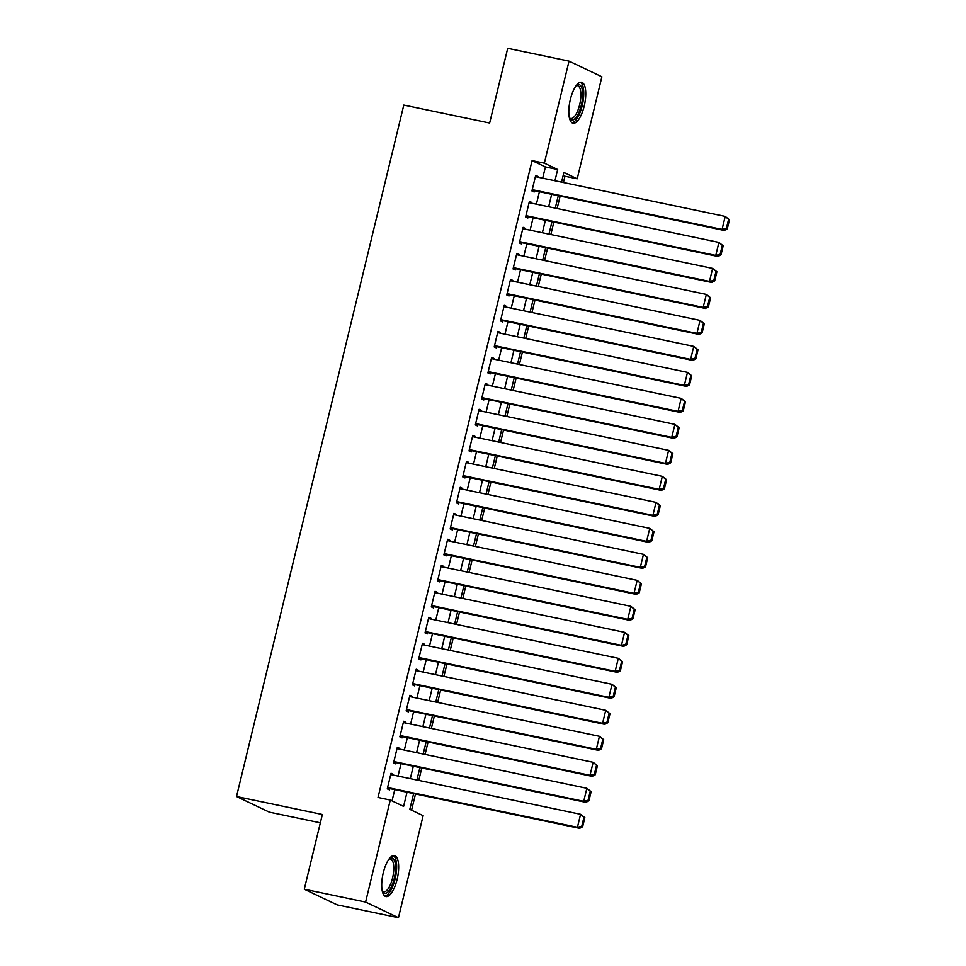 <?xml version="1.0" encoding="UTF-8"?>
<svg xmlns="http://www.w3.org/2000/svg" width="966" height="966" viewBox="0 0 966 966"><rect width="100%" height="100%" fill="white"/><g stroke="black" fill="none" stroke-linecap="round" stroke-linejoin="round"><path stroke-width="1.45" d="M383.273 872.793A20.926 7.487 -78.2 0 1 394.49 855.61A20.926 7.487 -78.2 0 1 397.123 879.386A20.926 7.487 -78.2 0 1 385.905 896.581A20.926 7.487 -78.2 0 1 383.273 872.793M570.363 99.45A20.926 7.487 -78.2 0 1 581.58 82.267A20.926 7.487 -78.2 0 1 584.213 106.043A20.926 7.487 -78.2 0 1 572.995 123.237A20.926 7.487 -78.2 0 1 570.363 99.45M320.338 822.827L269.369 812.152L236.513 796.515L403.8 105.065L489.641 123.032L507.718 48.3L569.034 61.136L601.89 76.773L577.209 178.795L563.89 172.467L561.548 182.139M563.42 182.538L564.941 176.235L577.209 178.795M411.576 810.172L415.501 793.967M418.773 780.407L421.792 767.982M425.064 754.422L428.071 741.985M431.355 728.424L434.362 715.987M437.646 702.427L440.653 689.99M443.937 676.429L446.944 663.992M450.216 650.432L453.235 638.007M456.507 624.447L459.514 612.009M462.799 598.449L465.805 586.012M469.09 572.452L472.096 560.014M475.381 546.454L478.387 534.029M481.672 520.469L484.678 508.031M487.951 494.471L490.957 482.034M494.242 468.474L497.249 456.037M500.533 442.476L503.54 430.039M506.824 416.479L509.831 404.054M513.115 390.493L516.122 378.056M519.394 364.496L522.413 352.059M525.685 338.498L528.692 326.061M531.976 312.501L534.983 300.076M538.267 286.516L541.274 274.078M544.558 260.518L547.565 248.081M550.837 234.521L553.856 222.083M557.128 208.523L560.135 196.098M413.629 793.581L409.813 809.339L423.132 815.666L398.451 917.7L365.595 902.063L390.276 800.041L403.595 806.381L407.024 792.192M365.595 902.063L304.278 889.227L337.134 904.864L398.451 917.7M393.09 775.034L393.271 774.297L391.049 773.235L387.281 788.836L389.503 789.898L389.817 788.594M399.381 749.036L399.562 748.3L397.34 747.249L393.573 762.838L395.794 763.901L396.108 762.597M405.672 723.039L405.853 722.302L403.631 721.252L399.864 736.853L402.073 737.903L402.387 736.599M411.963 697.054L412.144 696.317L409.922 695.254L406.143 710.855L408.364 711.906L408.678 710.614M418.254 671.056L418.423 670.319L416.213 669.257L412.434 684.858L414.655 685.908L414.969 684.616M424.545 645.059L424.714 644.322L422.492 643.271L418.725 658.86L420.947 659.923L421.261 658.619M430.824 619.061L431.005 618.325L428.783 617.274L425.016 632.863L427.238 633.925L427.552 632.621M437.115 593.076L437.296 592.327L435.074 591.277L431.307 606.877L433.517 607.928L433.831 606.636M443.406 567.078L443.587 566.342L441.365 565.279L437.586 580.88L439.808 581.93L440.122 580.638M449.697 541.081L449.878 540.344L447.656 539.282L443.877 554.882L446.099 555.945L446.413 554.641M455.988 515.083L456.157 514.347L453.935 513.296L450.168 528.885L452.39 529.948L452.704 528.644M462.267 489.086L462.448 488.349L460.227 487.299L456.459 502.9L458.681 503.95L458.995 502.646M468.558 463.1L468.739 462.364L466.518 461.301L462.75 476.902L464.96 477.953L465.286 476.661M474.849 437.103L475.03 436.366L472.809 435.304L469.029 450.905L471.251 451.967L471.565 450.663M481.14 411.105L481.322 410.369L479.1 409.318L475.32 424.907L477.542 425.97L477.856 424.666M487.432 385.108L487.601 384.371L485.391 383.321L481.611 398.922L483.833 399.972L484.147 398.668M493.711 359.123L493.892 358.386L491.67 357.323L487.902 372.924L490.124 373.975L490.438 372.683M500.002 333.125L500.183 332.389L497.961 331.326L494.194 346.927L496.415 347.977L496.729 346.685M506.293 307.128L506.474 306.391L504.252 305.341L500.473 320.929L502.694 321.992L503.008 320.688M512.584 281.13L512.765 280.394L510.543 279.343L506.764 294.932L508.985 295.994L509.299 294.69M518.875 255.133L519.044 254.396L516.834 253.346L513.055 268.946L515.276 269.997L515.59 268.693M525.154 229.147L525.335 228.411L523.113 227.348L519.346 242.949L521.568 244L521.881 242.708M531.445 203.15L531.626 202.413L529.404 201.351L525.637 216.952L527.859 218.014L528.173 216.71M564.941 176.235L563.178 175.389M542.687 178.191L545.404 166.937L532.085 160.597L378.008 797.469L390.276 800.041M392.039 800.874L394.768 789.633M398.04 776.072L401.047 763.635M404.331 750.075L407.338 737.638M410.622 724.077L413.629 711.64M416.914 698.08L419.92 685.655M423.193 672.095L426.211 659.657M429.484 646.097L432.49 633.66M435.775 620.1L438.781 607.662M442.066 594.102L445.072 581.677M448.357 568.117L451.364 555.679M454.648 542.119L457.655 529.682M460.927 516.122L463.934 503.684M467.218 490.124L470.225 477.687M473.509 464.127L476.516 451.702M479.8 438.141L482.807 425.704M486.091 412.144L489.098 399.707M492.37 386.146L495.389 373.709M498.661 360.149L501.668 347.724M504.952 334.164L507.959 321.726M511.243 308.166L514.25 295.729M517.534 282.169L520.541 269.731M523.813 256.171L526.832 243.746M530.105 230.186L533.111 217.748M536.396 204.188L539.402 191.751M537.736 177.152L537.917 176.416L535.695 175.365L531.928 190.954L534.138 192.017L534.452 190.713M304.278 889.227L322.354 814.495L236.513 796.515M532.085 160.597L544.353 163.169L569.034 61.136M554.943 180.763L557.672 169.509L544.353 163.169M410.309 778.632L413.315 766.207M416.6 752.647L419.606 740.21M422.879 726.649L425.897 714.212M429.17 700.652L432.176 688.215M435.461 674.654L438.467 662.229M441.752 648.669L444.758 636.232M448.043 622.672L451.05 610.234M454.334 596.674L457.341 584.237M460.613 570.677L463.62 558.239M466.904 544.679L469.911 532.254M473.195 518.694L476.202 506.256M479.486 492.696L482.493 480.259M485.777 466.699L488.784 454.262M492.056 440.701L495.075 428.276M498.347 414.716L501.354 402.279M504.638 388.718L507.645 376.281M510.929 362.721L513.936 350.284M517.221 336.723L520.227 324.286M523.5 310.726L526.518 298.301M529.791 284.741L532.797 272.303M536.082 258.743L539.088 246.306M542.373 232.746L545.379 220.308M548.664 206.748L551.671 194.323M558.263 195.7L555.257 208.137M551.972 221.697L548.966 234.134M545.693 247.694L542.675 260.12M539.402 273.68L536.396 286.117M533.111 299.677L530.105 312.115M526.82 325.675L523.813 338.112M520.529 351.672L517.522 364.097M514.238 377.658L511.231 390.095M507.959 403.655L504.952 416.092M501.668 429.653L498.661 442.09M495.377 455.65L492.37 468.087M489.086 481.648L486.079 494.073M482.795 507.633L479.788 520.07M476.516 533.63L473.497 546.068M470.225 559.628L467.218 572.065M463.934 585.625L460.927 598.051M457.642 611.611L454.636 624.048M451.351 637.608L448.345 650.046M445.072 663.606L442.054 676.043M438.781 689.603L435.775 702.028M432.49 715.589L429.484 728.026M426.199 741.586L423.193 754.023M419.908 767.584L416.901 780.021M545.404 166.937L557.672 169.509M535.562 175.921L537.917 176.416M529.271 201.918L531.626 202.413M522.98 227.916L525.335 228.411M516.689 253.913L519.044 254.396M510.41 279.899L512.765 280.394M504.119 305.896L506.474 306.391M497.828 331.893L500.183 332.389M491.537 357.891L493.892 358.386M485.246 383.876L487.601 384.371M478.955 409.874L481.322 410.369M472.676 435.871L475.03 436.366M466.385 461.869L468.739 462.364M460.094 487.866L462.448 488.349M453.803 513.852L456.157 514.347M447.512 539.849L449.878 540.344M441.233 565.847L443.587 566.342M434.942 591.844L437.296 592.327M428.65 617.829L431.005 618.325M422.359 643.827L424.714 644.322M416.068 669.824L418.423 670.319M409.789 695.822L412.144 696.317M403.498 721.819L405.853 722.302M397.207 747.805L399.562 748.3M390.916 773.802L393.271 774.297M535.381 176.657L725.212 216.408L729.487 219.765L728.593 219.342L726.396 228.447L727.289 228.87L729.487 219.765M532.097 190.217L724.295 230.463L722.073 229.413L725.212 216.408L728.593 219.342M532.242 189.662L722.073 229.413L726.396 228.447M724.295 230.463L727.289 228.87M576.291 85.479A18.113 6.472 -78.2 0 1 576.328 85.455A18.113 6.472 -78.2 0 1 581.315 105.185A18.113 6.472 -78.2 0 1 569.469 118.202A18.113 6.472 -78.2 0 1 569.445 118.166M569.348 117.707A16.772 6.001 101.8 0 0 570.665 118.492A16.772 6.001 101.8 0 0 579.648 104.726A16.772 6.001 101.8 0 0 577.535 85.672A16.772 6.001 101.8 0 0 576.014 85.853M571.896 122.73A20.793 7.438 101.8 0 0 582.208 105.608A20.793 7.438 101.8 0 0 580.373 82.279M389.201 858.822A18.113 6.472 -78.2 0 1 389.238 858.798A18.113 6.472 -78.2 0 1 395.529 869.75A18.113 6.472 -78.2 0 1 387.559 892.306A18.113 6.472 -78.2 0 1 382.379 891.546A18.113 6.472 -78.2 0 1 382.355 891.509M382.258 891.05A16.772 6.001 101.8 0 0 383.574 891.835A16.772 6.001 101.8 0 0 386.376 890.809A16.772 6.001 101.8 0 0 393.476 873.059A16.772 6.001 101.8 0 0 390.445 859.015A16.772 6.001 101.8 0 0 388.924 859.197M384.806 896.074A20.793 7.438 101.8 0 0 387.451 894.77A20.793 7.438 101.8 0 0 396.108 873.88A20.793 7.438 101.8 0 0 393.271 855.622M529.09 202.655L718.921 242.406L723.196 245.762L722.314 245.34L720.105 254.432L720.998 254.855L723.196 245.762M525.806 216.215L718.004 256.461L715.782 255.398L718.921 242.406L722.314 245.34M525.951 215.647L715.782 255.398L720.105 254.432M718.004 256.461L720.998 254.855M522.799 228.652L712.642 268.403L716.905 271.76L716.023 271.337L713.814 280.43L714.707 280.852L716.905 271.76M519.527 242.212L711.713 282.458L709.491 281.396L712.642 268.403L716.023 271.337M519.66 241.645L709.491 281.396L713.814 280.43M711.713 282.458L714.707 280.852M516.52 254.65L706.351 294.401L710.614 297.757L709.732 297.335L707.535 306.427L708.416 306.85L710.614 297.757M513.236 268.21L705.422 308.444L703.2 307.393L706.351 294.401L709.732 297.335M513.369 267.642L703.2 307.393L707.535 306.427M705.422 308.444L708.416 306.85M510.229 280.635L700.06 320.386L704.335 323.743L703.441 323.32L701.244 332.425L702.125 332.847L704.335 323.743M506.945 294.195L699.13 334.441L696.921 333.391L700.06 320.386L703.441 323.32M507.078 293.64L696.921 333.391L701.244 332.425M699.13 334.441L702.125 332.847M503.938 306.633L693.769 346.383L698.044 349.74L697.15 349.318L694.952 358.422L695.846 358.845L698.044 349.74M500.654 320.193L692.851 360.439L690.63 359.376L693.769 346.383L697.15 349.318M500.799 319.637L690.63 359.376L694.952 358.422M692.851 360.439L695.846 358.845M497.647 332.63L687.478 372.381L691.753 375.738L690.871 375.315L688.661 384.408L689.555 384.83L691.753 375.738M494.363 346.19L686.56 386.436L684.339 385.374L687.478 372.381L690.871 375.315M494.507 345.623L684.339 385.374L688.661 384.408M686.56 386.436L689.555 384.83M491.356 358.627L681.199 398.378L685.462 401.735L684.58 401.313L682.37 410.405L683.264 410.828L685.462 401.735M488.084 372.188L680.269 412.434L678.047 411.371L681.199 398.378L684.58 401.313M488.216 371.62L678.047 411.371L682.37 410.405M680.269 412.434L683.264 410.828M485.077 384.613L674.908 424.364L679.17 427.721L678.289 427.298L676.091 436.403L676.973 436.825L679.17 427.721M481.793 398.173L673.978 438.419L671.756 437.369L674.908 424.364L678.289 427.298M481.925 397.618L671.756 437.369L676.091 436.403M673.978 438.419L676.973 436.825M478.786 410.61L668.617 450.361L672.891 453.718L671.998 453.296L669.8 462.4L670.682 462.823L672.891 453.718M475.501 424.171L667.687 464.417L665.477 463.366L668.617 450.361L671.998 453.296M475.634 423.615L665.477 463.366L669.8 462.4M667.687 464.417L670.682 462.823M472.495 436.608L662.326 476.359L666.6 479.716L665.707 479.293L663.509 488.385L664.403 488.808L666.6 479.716M469.21 450.168L661.408 490.414L659.186 489.351L662.326 476.359L665.707 479.293M469.343 449.601L659.186 489.351L663.509 488.385M661.408 490.414L664.403 488.808M466.204 462.605L656.035 502.356L660.309 505.713L659.416 505.29L657.218 514.383L658.112 514.806L660.309 505.713M462.919 476.166L655.117 516.412L652.895 515.349L656.035 502.356L659.416 505.29M463.064 475.598L652.895 515.349L657.218 514.383M655.117 516.412L658.112 514.806M459.913 488.603L649.756 528.354L654.018 531.698L653.137 531.288L650.927 540.38L651.821 540.803L654.018 531.698M456.64 502.163L648.826 542.397L646.604 541.346L649.756 528.354L653.137 531.288M456.773 501.595L646.604 541.346L650.927 540.38M648.826 542.397L651.821 540.803M453.622 514.588L643.465 554.339L647.727 557.696L646.846 557.273L644.648 566.378L645.529 566.8L647.727 557.696M450.349 528.148L642.535 568.394L640.313 567.344L643.465 554.339L646.846 557.273M450.482 527.593L640.313 567.344L644.648 566.378M642.535 568.394L645.529 566.8M447.343 540.586L637.174 580.337L641.448 583.693L640.555 583.271L638.357 592.375L639.238 592.798L641.448 583.693M444.058 554.146L636.244 594.392L634.022 593.329L637.174 580.337L640.555 583.271M444.191 553.59L634.022 593.329L638.357 592.375M636.244 594.392L639.238 592.798M441.051 566.583L630.883 606.334L635.157 609.691L634.264 609.268L632.066 618.361L632.947 618.783L635.157 609.691M437.767 580.143L629.965 620.389L627.743 619.327L630.883 606.334L634.264 609.268M437.9 579.576L627.743 619.327L632.066 618.361M629.965 620.389L632.947 618.783M434.76 592.581L624.591 632.332L628.866 635.688L627.972 635.266L625.775 644.358L626.668 644.781L628.866 635.688M431.476 606.141L623.674 646.375L621.452 645.324L624.591 632.332L627.972 635.266M431.621 605.573L621.452 645.324L625.775 644.358M623.674 646.375L626.668 644.781M428.469 618.566L618.3 658.317L622.575 661.674L621.693 661.251L619.484 670.356L620.377 670.778L622.575 661.674M425.197 632.126L617.383 672.372L615.161 671.322L618.3 658.317L621.693 661.251M425.33 631.571L615.161 671.322L619.484 670.356M617.383 672.372L620.377 670.778M422.178 644.563L612.021 684.314L616.284 687.671L615.402 687.249L613.205 696.353L614.086 696.776L616.284 687.671M418.906 658.124L611.092 698.37L608.87 697.319L612.021 684.314L615.402 687.249M419.039 657.568L608.87 697.319L613.205 696.353M611.092 698.37L614.086 696.776M415.899 670.561L605.73 710.312L610.005 713.669L609.111 713.246L606.914 722.339L607.795 722.761L610.005 713.669M412.615 684.121L604.801 724.367L602.579 723.305L605.73 710.312L609.111 713.246M412.748 683.554L602.579 723.305L606.914 722.339M604.801 724.367L607.795 722.761M409.608 696.558L599.439 736.309L603.714 739.666L602.82 739.244L600.623 748.336L601.504 748.759L603.714 739.666M406.324 710.119L598.509 750.365L596.3 749.302L599.439 736.309L602.82 739.244M406.457 709.551L596.3 749.302L600.623 748.336M598.509 750.365L601.504 748.759M403.317 722.556L593.148 762.295L597.423 765.652L596.529 765.229L594.332 774.334L595.225 774.756L597.423 765.652M400.033 736.116L592.23 776.35L590.009 775.3L593.148 762.295L596.529 765.229M400.178 735.549L590.009 775.3L594.332 774.334M592.23 776.35L595.225 774.756M397.026 748.541L586.857 788.292L591.132 791.649L590.25 791.226L588.04 800.331L588.934 800.754L591.132 791.649M393.742 762.102L585.939 802.348L583.718 801.297L586.857 788.292L590.25 791.226M393.887 761.546L583.718 801.297L588.04 800.331M585.939 802.348L588.934 800.754M390.735 774.539L580.578 814.29L584.841 817.647L583.959 817.224L581.749 826.316L582.643 826.739L584.841 817.647M387.463 788.099L579.648 828.345L577.427 827.282L580.578 814.29L583.959 817.224M387.595 787.532L577.427 827.282L581.749 826.316M579.648 828.345L582.643 826.739"/></g></svg>
